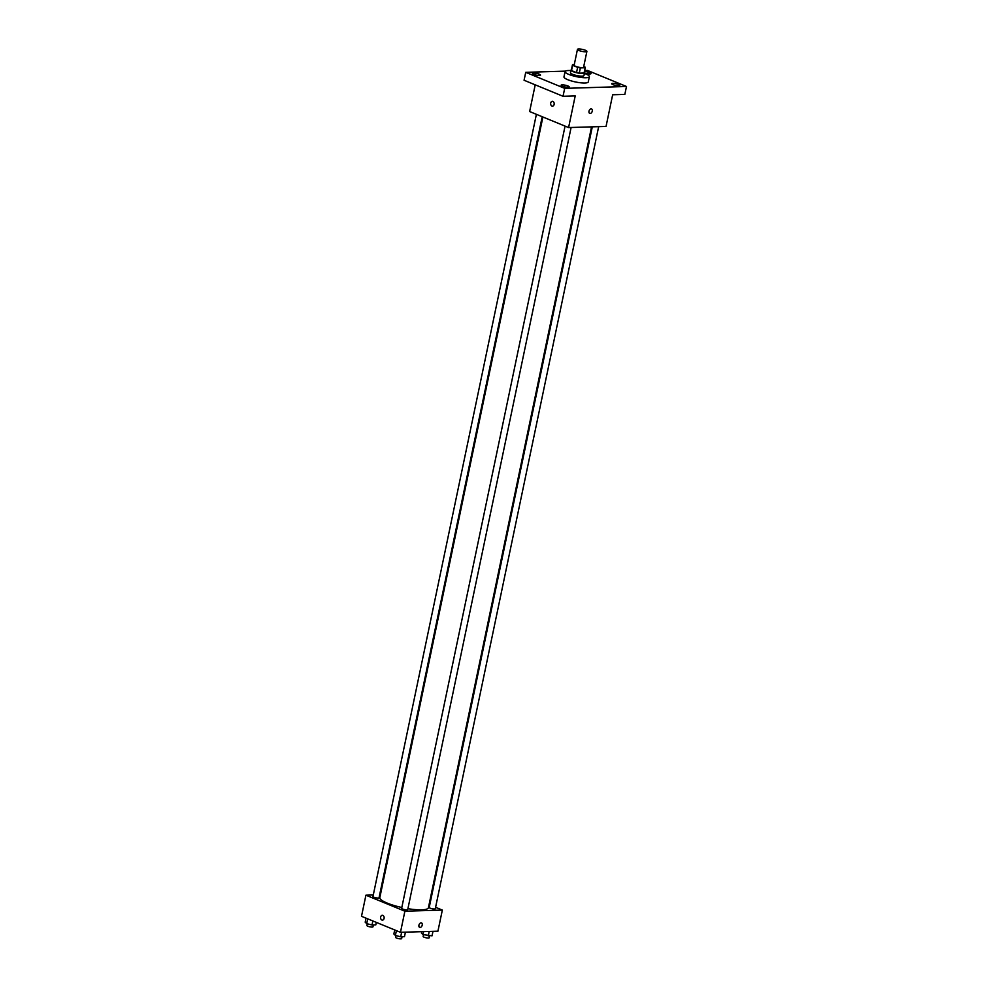 <?xml version="1.0" encoding="UTF-8"?>
<svg xmlns="http://www.w3.org/2000/svg" width="988" height="988" viewBox="0 0 988 988"><rect width="100%" height="100%" fill="white"/><g stroke="black" fill="none" stroke-linecap="round" stroke-linejoin="round"><path stroke-width="1.48" d="M585.452 50.289A4.829 1.025 -168.2 0 1 586.897 51.376A4.829 1.025 -168.2 0 1 581.957 51.388A4.829 1.025 -168.2 0 1 577.449 49.4A4.829 1.025 -168.2 0 1 580.413 49.067A4.829 1.025 -168.2 0 1 585.452 50.289M586.897 51.376L583.587 67.209A4.829 1.025 -168.2 0 1 578.659 67.221A4.829 1.025 -168.2 0 1 574.139 65.233L577.449 49.4M574.263 64.64L572.571 64.689A6.558 1.383 -168.2 0 0 572.447 64.875A6.558 1.383 -168.2 0 0 572.62 65.307L577.622 67.357A6.558 1.383 -168.2 0 0 580.364 67.888L585.168 67.752A6.558 1.383 -168.2 0 0 585.279 67.555A6.558 1.383 -168.2 0 0 585.106 67.135L583.723 66.567M580.364 67.888L579.252 73.174L584.056 73.026L585.168 67.752M585.279 67.555L584.18 72.84A6.558 1.383 -168.2 0 1 584.056 73.026M579.252 73.174A6.558 1.383 -168.2 0 1 576.51 72.643L577.622 67.357M572.447 64.875L571.348 70.16A6.558 1.383 -168.2 0 0 571.521 70.58L576.51 72.643M571.435 69.716A6.891 1.457 11.8 0 0 571.015 70.086A6.891 1.457 11.8 0 0 575.102 72.334A6.891 1.457 11.8 0 0 582.636 73.495A6.891 1.457 11.8 0 0 584.513 72.902A6.891 1.457 11.8 0 0 584.266 72.396M584.451 71.544A4.137 0.877 -168.2 0 1 588.848 72.297A4.137 0.877 -168.2 0 1 591.096 73.594A4.137 0.877 -168.2 0 1 588.712 73.89A4.137 0.877 -168.2 0 1 584.501 72.939L583.957 75.545A6.891 1.457 -168.2 0 1 582.08 76.138A6.891 1.457 -168.2 0 1 574.547 74.977A6.891 1.457 -168.2 0 1 570.459 72.729L571.015 70.086M571.521 70.58L572.62 65.307M584.402 73.408A12.412 2.631 -168.2 0 1 585.637 73.878A12.412 2.631 -168.2 0 1 589.354 76.669A12.412 2.631 -168.2 0 1 576.671 76.706A12.412 2.631 -168.2 0 1 565.062 71.593A12.412 2.631 -168.2 0 1 570.903 70.58M589.354 76.669L588.255 81.955A12.412 2.631 -168.2 0 1 575.572 81.979A12.412 2.631 -168.2 0 1 563.963 76.879L565.062 71.593M533.569 73.075A4.137 0.877 -168.2 0 1 538.077 73.779A4.137 0.877 -168.2 0 1 540.535 75.125A4.137 0.877 -168.2 0 1 536.311 75.137A4.137 0.877 -168.2 0 1 532.433 73.433A4.137 0.877 -168.2 0 1 533.569 73.075M612.807 83.338A4.137 0.877 -168.2 0 1 617.327 84.029A4.137 0.877 -168.2 0 1 619.785 85.388A4.137 0.877 -168.2 0 1 615.549 85.4A4.137 0.877 -168.2 0 1 611.683 83.696A4.137 0.877 -168.2 0 1 612.807 83.338M562.246 84.869A4.137 0.877 -168.2 0 1 566.766 85.573A4.137 0.877 -168.2 0 1 569.212 86.919A4.137 0.877 -168.2 0 1 564.988 86.932A4.137 0.877 -168.2 0 1 561.11 85.227A4.137 0.877 -168.2 0 1 562.246 84.869M565.42 71.136L525.727 72.334L564.691 88.364L626.491 86.487L587.527 70.457L584.649 70.543M535.212 84.832L529.63 111.545L568.594 127.563L606.052 126.427L612.659 94.774L624.836 94.403L626.491 86.487M525.727 72.334L524.072 80.25L563.037 96.281L564.691 88.364M563.037 96.281L575.214 95.91L568.594 127.563M592.269 111.125A2.408 1.556 -67.6 0 1 589.713 113.398A2.408 1.556 -67.6 0 1 589.194 110.582A2.408 1.556 -67.6 0 1 591.553 108.939A2.408 1.556 -67.6 0 1 592.269 111.125M552.897 101.418A2.408 1.766 88.3 0 1 554.182 104.049A2.408 1.766 88.3 0 1 552.49 106.136A2.408 1.766 88.3 0 1 550.649 103.777A2.408 1.766 88.3 0 1 552.341 101.319A2.408 1.766 88.3 0 1 552.897 101.418M552.49 106.136A2.408 1.766 88.3 0 1 550.649 103.777A2.408 1.766 88.3 0 1 552.354 101.319M591.54 108.939A2.408 1.556 -67.6 0 1 592.269 111.113A2.408 1.556 -67.6 0 1 589.713 113.398M591.553 126.872L428.421 907.7A24.824 5.261 -168.2 0 1 407.908 908.676M401.82 907.503A24.824 5.261 -168.2 0 1 379.837 897.549L542.894 117.004M571.101 127.489L407.723 909.578A3.1 0.655 -168.2 0 1 404.549 909.59A3.1 0.655 -168.2 0 1 401.647 908.305L565.062 126.118M598.666 126.649L435.288 908.738A3.1 0.655 -168.2 0 1 432.114 908.75A3.1 0.655 -168.2 0 1 429.212 907.466L592.294 126.847M542.214 116.72L379.046 897.783A3.1 0.655 -168.2 0 1 375.872 897.796A3.1 0.655 -168.2 0 1 372.97 896.511L536.385 114.324M373.291 894.955L365.918 895.19L404.882 911.208L442.34 910.072L435.585 907.293M429.755 904.897L429.076 904.613M380.417 894.745L379.676 894.77M365.918 895.19L361.509 916.296L400.473 932.314L404.882 911.208M400.473 932.314L437.931 931.178L442.34 910.072M421.493 922.916A2.408 1.556 -67.6 0 1 422.222 925.101A2.408 1.556 -67.6 0 1 419.665 927.386A2.408 1.556 -67.6 0 1 419.134 924.558A2.408 1.556 -67.6 0 1 421.493 922.916A2.408 1.556 -67.6 0 1 422.222 925.101A2.408 1.556 -67.6 0 1 419.665 927.386M382.85 915.394A2.408 1.766 88.3 0 1 384.134 918.037A2.408 1.766 88.3 0 1 382.442 920.124A2.408 1.766 88.3 0 1 380.602 917.766A2.408 1.766 88.3 0 1 382.294 915.296A2.408 1.766 88.3 0 1 382.85 915.394M382.442 920.124A2.408 1.766 88.3 0 1 380.602 917.766A2.408 1.766 88.3 0 1 382.294 915.296M366.029 918.148L365.19 922.187L366.709 923.644L372.007 924.99L375.798 924.879L376.317 922.384M366.709 923.644L367.709 918.84M372.007 924.99L372.859 920.952M373.365 924.953L372.982 926.806A3.1 0.655 -168.2 0 1 369.808 926.818A3.1 0.655 -168.2 0 1 366.906 925.534L367.277 923.792M421.753 931.672L421.444 933.141L422.95 934.611L432.04 935.834L432.979 931.326M422.95 934.611L423.58 931.61M428.261 935.945L429.2 931.449M429.607 935.908L429.224 937.76A3.1 0.655 -168.2 0 1 426.05 937.773A3.1 0.655 -168.2 0 1 423.148 936.5L423.519 934.747M394.718 929.943L393.866 933.981L395.385 935.438L400.696 936.785L404.475 936.673L405.413 932.166M395.385 935.438L396.398 930.634M400.696 936.785L401.634 932.277M402.042 936.748L401.659 938.6A3.1 0.655 -168.2 0 1 398.485 938.612A3.1 0.655 -168.2 0 1 395.583 937.328L395.953 935.587"/></g></svg>
